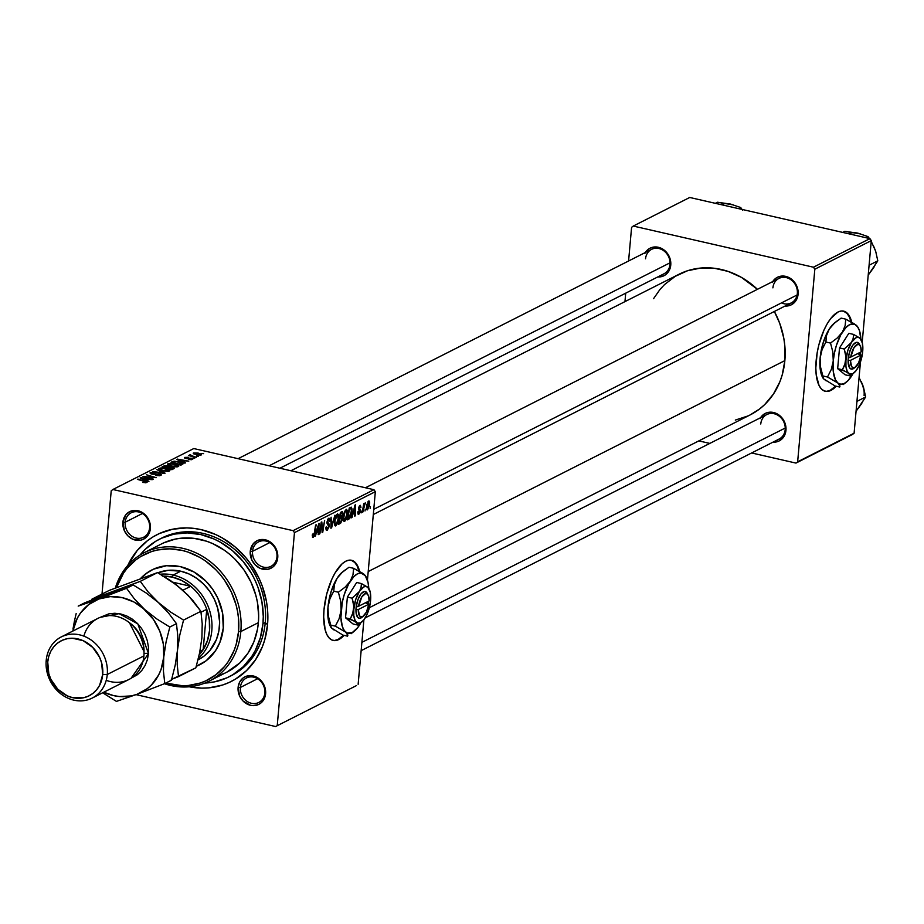 <?xml version="1.0" encoding="UTF-8"?>
<svg xmlns="http://www.w3.org/2000/svg" width="924" height="924" viewBox="0 0 924 924"><rect width="100%" height="100%" fill="white"/><g stroke="black" fill="none" stroke-linecap="round" stroke-linejoin="round"><path stroke-width="1.39" d="M851.108 321.91A41.118 16.655 102.9 0 0 843.312 311.053L846.938 313.34L849.271 316.805L851.108 321.91M816.158 360.476A41.118 16.655 -77.1 0 1 843.624 311.122A41.118 16.655 -77.1 0 1 851.778 322.28L849.884 316.944L847.551 313.479L844.698 311.457L841.464 310.972L837.964 312.023L830.688 318.561L827.199 323.781L823.989 330.053L818.883 344.779L817.186 352.656L815.823 367.937L816.204 374.763L819.045 385.458L821.378 388.923L824.231 390.944L827.465 391.429L830.965 390.378L836.232 386.22A41.118 16.655 -77.1 0 1 825.305 391.291A41.118 16.655 -77.1 0 1 816.158 360.476M358.962 571.055A41.118 16.655 102.9 0 0 351.166 560.198L354.793 562.485L357.138 565.962L358.962 571.055M324.012 609.621A41.118 16.655 -77.1 0 1 351.478 560.267A41.118 16.655 -77.1 0 1 359.632 571.436L357.75 566.1L355.405 562.624L352.564 560.614L349.33 560.117L345.819 561.18L342.18 563.732L335.066 572.926L331.855 579.209L326.749 593.924L324.012 609.621L323.689 617.082L325.156 629.822L326.911 634.603L329.244 638.08L332.086 640.089L335.331 640.586L338.831 639.524L344.086 635.377A41.118 16.655 -77.1 0 1 333.171 640.436A41.118 16.655 -77.1 0 1 324.012 609.621M149.619 527.812A13.71 11.873 -116.9 0 0 138.565 511.954A13.71 11.873 -116.9 0 0 125.19 522.222L122.892 522.268A15.419 13.363 63.1 0 1 137.953 510.718A15.419 13.363 63.1 0 1 150.381 528.54L149.619 527.812A13.71 11.873 63.1 0 1 143.59 537.248A13.71 11.873 63.1 0 1 130.792 535.366A13.71 11.873 63.1 0 1 125.19 522.222A13.71 11.873 63.1 0 1 131.208 512.785A13.71 11.873 63.1 0 1 144.017 514.668A13.71 11.873 63.1 0 1 149.619 527.812L150.381 528.54L150.381 525.617L148.799 519.854L143.116 513.028L135.25 510.383L130.099 511.446L125.941 514.633L122.892 522.268L124.486 530.953L127.916 535.874L132.675 539.2L140.691 540.182L143.185 539.362L147.343 536.174L150.381 528.54A15.419 13.363 63.1 0 1 135.331 540.09A15.419 13.363 63.1 0 1 122.892 522.268L125.19 522.222L142.388 513.525L125.19 522.222A13.71 11.873 -116.9 0 0 136.244 538.08A13.71 11.873 -116.9 0 0 149.619 527.812M276.969 556.895A13.71 11.873 -116.9 0 0 265.927 541.048A13.71 11.873 -116.9 0 0 252.541 551.316L250.254 551.351A15.419 13.363 63.1 0 1 265.303 539.801A15.419 13.363 63.1 0 1 277.743 557.622L276.969 556.895A13.71 11.873 63.1 0 1 270.951 566.331A13.71 11.873 63.1 0 1 258.154 564.448A13.71 11.873 63.1 0 1 252.541 551.316A13.71 11.873 63.1 0 1 258.57 541.868A13.71 11.873 63.1 0 1 271.367 543.751A13.71 11.873 63.1 0 1 276.969 556.895L277.743 557.622L277.731 554.7L276.149 548.937L270.466 542.111L262.601 539.466L257.45 540.528L253.292 543.716L250.254 551.351L251.836 560.036L255.267 564.957L260.025 568.283L268.041 569.265L272.788 567.093L274.694 565.257L277.743 557.622A15.419 13.363 63.1 0 1 262.682 569.172A15.419 13.363 63.1 0 1 250.254 551.351L252.541 551.316L269.739 542.607L252.541 551.316A13.71 11.873 -116.9 0 0 263.594 567.163A13.71 11.873 -116.9 0 0 276.969 556.895M264.83 693.023A13.71 11.873 -116.9 0 0 253.777 677.176A13.71 11.873 -116.9 0 0 240.39 687.444L238.103 687.479A15.419 13.363 63.1 0 1 253.153 675.929A15.419 13.363 63.1 0 1 265.592 693.762L264.83 693.023A13.71 11.873 63.1 0 1 258.801 702.459A13.71 11.873 63.1 0 1 246.003 700.588A13.71 11.873 63.1 0 1 240.39 687.444A13.71 11.873 63.1 0 1 246.419 678.008A13.71 11.873 63.1 0 1 259.217 679.879A13.71 11.873 63.1 0 1 264.83 693.023L265.592 693.762L265.581 690.829L263.998 685.065L258.316 678.251L253.153 675.929L245.299 676.657L243.058 678.008L239.651 682.097L238.103 687.479L239.686 696.176L243.116 701.097L250.531 705.312L253.245 705.647L258.385 704.585L260.637 703.233L264.045 699.145L265.592 693.762A15.419 13.363 63.1 0 1 250.531 705.312A15.419 13.363 63.1 0 1 238.103 687.479L240.39 687.444L257.588 678.736L240.39 687.444A13.71 11.873 -116.9 0 0 251.444 703.291A13.71 11.873 -116.9 0 0 264.83 693.023M760.567 417.717A15.419 13.363 63.1 0 1 776.691 413.629A15.419 13.363 63.1 0 1 785.954 430.318L785.192 429.579A13.71 11.873 -116.9 0 0 774.139 413.733A13.71 11.873 -116.9 0 0 760.764 424.001A13.71 11.873 63.1 0 1 766.781 414.564A13.71 11.873 63.1 0 1 779.579 416.447A13.71 11.873 63.1 0 1 785.192 429.579A13.71 11.873 63.1 0 1 779.163 439.027L361.157 650.646M772.707 281.589A15.419 13.363 63.1 0 1 788.842 277.5A15.419 13.363 63.1 0 1 798.105 294.19L797.343 293.451A13.71 11.873 -116.9 0 0 786.289 277.604A13.71 11.873 -116.9 0 0 772.914 287.872A13.71 11.873 63.1 0 1 778.932 278.436A13.71 11.873 63.1 0 1 791.729 280.307A13.71 11.873 63.1 0 1 797.343 293.451A13.71 11.873 63.1 0 1 791.314 302.887L373.296 514.518M645.356 252.495A15.419 13.363 63.1 0 1 661.492 248.406A15.419 13.363 63.1 0 1 670.755 265.107L669.992 264.368A13.71 11.873 -116.9 0 0 658.939 248.521A13.71 11.873 -116.9 0 0 645.553 258.789A13.71 11.873 63.1 0 1 651.582 249.353A13.71 11.873 63.1 0 1 664.379 251.224A13.71 11.873 63.1 0 1 669.992 264.368A13.71 11.873 63.1 0 1 663.963 273.804L279.926 468.225M127.766 565.453A82.236 71.252 63.1 0 1 213.871 533.76A82.236 71.252 63.1 0 1 267.544 624.751L265.246 622.545A77.096 66.805 -116.9 0 0 233.137 548.186A77.096 66.805 -116.9 0 0 160.568 538.657M750.138 414.922L759.54 409.009L764.656 404.608L773.4 394.109L779.891 381.716L782.201 374.959L784.857 360.614L368.214 571.54L784.857 360.614L784.811 345.657L783.771 338.126L779.717 323.319L774.358 311.48A78.806 68.284 -116.9 0 1 784.857 360.614A78.806 68.284 -116.9 0 1 750.207 414.888L369.357 607.692M159.482 539.2L161.712 538.068A77.096 66.805 63.1 0 1 233.703 548.637A77.096 66.805 63.1 0 1 265.246 622.545A77.096 66.805 63.1 0 1 231.358 675.64L229.071 676.795A77.096 66.805 63.1 0 1 204.828 683.067L214.483 681.877L226.969 677.8L232.767 674.751L243.208 666.747L251.755 656.479L255.22 650.623L260.36 637.733L262.959 623.7A77.096 66.805 63.1 0 1 229.071 676.795M373.954 489.708L293.081 530.653L112.89 489.501L193.763 448.556L373.954 489.708L375.34 491.683L367.44 580.133L375.34 491.683L294.456 532.628L375.34 491.683L373.954 489.708L193.763 448.556L112.89 489.501L293.081 530.653L294.456 532.628L277.269 725.236L294.456 532.628L293.081 530.653L373.954 489.708M194.745 458.154L192.781 458.027L194.745 458.154M198.498 456.26L196.523 456.133L198.498 456.26M178.344 466.562L174.463 463.964L167.856 463.813L167.879 464.98L171.887 466.435L178.344 466.562L178.251 465.361L174.463 463.964L169.912 463.444L167.51 464.067L168.607 465.396L172.73 466.608L176.761 466.909L178.771 466.089M185.493 462.843L183.241 461.838L185.135 460.88L188.785 461.168L176.692 459.447L184.892 463.143L185.493 462.843L183.241 461.838L185.135 460.88L188.785 461.168L177.362 459.101L176.692 459.447L185.493 462.843M174.07 468.63L172.28 467.082L169.415 467.417L167.579 465.962L164.426 465.788L163.409 467.186L163.502 466.112L162.139 466.805L171.922 469.704L174.417 468.26L172.88 467.244L165.95 465.719L162.139 466.805L171.922 469.704L174.417 468.249M165.084 473.169L156.722 469.554L163.294 472.961L152.864 471.506L164.38 473.527L165.084 473.169L156.722 469.554L163.294 472.961L152.864 471.506L165.084 473.169M146.8 482.524L145.114 481.185L137.376 479.348L144.306 481.392L145.53 482.802L145.588 482.224L142.804 482.409L146.015 482.755L146.8 481.843L137.942 479.059L145.565 481.843L142.874 482.432L147.101 482.224M153.349 479.117L145.033 476.668L156.214 477.662L146.431 474.763L154.192 477.5L143.001 476.495L153.349 479.117L145.033 476.668L156.214 477.662L146.431 474.763L154.192 477.5L143.001 476.495L153.349 479.117M148.937 481.346L146.685 480.341L148.579 479.383L152.229 479.683L140.136 477.951L148.337 481.647L148.937 481.346L146.685 480.341L148.579 479.383L152.229 479.683L140.806 477.604L140.136 477.951L148.937 481.346M160.892 475.398L159.425 473.827L152.113 474.185L151.548 472.984L155.209 472.661L150.312 472.695L150.231 473.608L150.312 472.695L151.663 474.093L158.974 474.139L159.609 475.768L159.679 475.098L155.613 475.41L160.892 475.398L161.226 474.601L160.037 473.989L152.148 473.804L151.259 473.388L151.767 472.892L155.209 472.661L153.65 472.395L150.069 472.845L152.01 474.174L159.644 474.358L159.517 475.167L156.341 475.56L159.702 475.756L161.365 474.924M169.462 471.055L165.581 468.456L158.974 468.306L159.009 469.484L163.005 470.928L169.462 471.055L169.369 469.854L165.581 468.456L161.03 467.937L158.628 468.56L159.725 469.9L163.848 471.101L168.284 471.367L169.889 470.582M192.469 459.413L191.522 458.235L186.14 458.57L185.689 457.646L188.357 457.311L184.742 457.403L184.673 458.108L184.742 457.403L185.782 458.5L191.06 458.535L191.476 459.702L188.369 459.447L191.788 459.644L192.873 458.985L191.765 458.292L185.793 458.061L188.115 457.253L184.546 457.53L186.198 458.581L191.511 458.685L188.508 459.482L192.873 459.02M182.987 463.917L178.586 461.7L173.169 461.33L172.257 462.681L172.349 461.642L171.021 462.312L180.804 465.211L183.021 463.767L180.307 462.162L174.37 461.192L171.021 462.312L180.804 465.211L183.021 463.802M201.132 455.024L198.059 453.049L193.52 452.968L193.439 453.788L193.52 452.968L196.72 454.989L201.132 455.024L201.028 454.111L198.059 453.049L193.208 453.199L197.297 455.105L201.444 454.677M189.859 454.816L190.667 456.109L188.669 455.52L196.35 457.345L191.707 455.867L190.517 454.689L189.755 455.024L190.702 455.671L188.669 455.52L196.35 457.345L189.743 454.954M203.627 453.661L201.663 453.534L203.627 453.661M101.998 594.063L111.215 490.783L112.89 489.501L111.215 490.783L101.998 594.063M356.479 685.585L275.595 726.53L136.047 694.652L275.595 726.53L356.479 685.585M363.894 619.865L358.142 684.291L363.894 619.865M361.261 512.843L361.538 511.145L361.261 512.843M365.015 510.937L365.28 509.239L365.015 510.937M344.698 521.367L346.257 519.265L347.493 514.714L347.643 511.007L346.442 509.309L344.051 513.224L343.416 520.304L344.698 521.367L343.751 521.148L344.698 521.367L347.62 513.548L346.234 509.401L344.49 511.919L343.312 517.348L344.178 521.448M352.009 517.521L352.945 514.067L354.839 513.109L354.747 516.135L355.301 515.858L355.59 504.804L351.409 517.821L352.945 514.067L354.839 513.109L354.747 516.135L355.301 515.858L355.59 504.804L354.908 505.139L352.009 517.521M340.586 523.307L342.354 519.658L342.457 511.63L340.367 512.508L338.438 524.393L340.586 523.307L338.692 522.88L340.586 523.307L342.434 518.976L341.972 517.001L342.966 513.848L342.457 511.63L341.73 511.815L340.367 512.508L338.438 524.393L340.586 523.307M331.601 527.858L334.95 515.245L331.485 526.357L331.092 517.197L330.896 528.216L334.95 515.245L331.485 526.357L331.092 517.197L330.896 528.216L331.601 527.858M312.3 535.366L312.728 537.41L314.195 535.851L316.17 524.763L313.883 535.146L313.086 536.001L313.005 533.864L312.393 534.569L313.167 537.329L314.761 533.471L315.604 525.04L314.241 533.46L313.317 535.978L313.005 533.864L312.3 535.366M319.866 533.795L321.471 523.746L322.141 532.64L322.73 532.351L324.647 520.466L322.476 530.826L321.818 521.898L321.229 522.199L319.3 534.084L321.471 523.746L322.141 532.64L322.73 532.351L324.647 520.466L322.476 530.826L321.818 521.898L321.229 522.199L319.866 533.795M315.454 536.024L316.389 532.582L318.283 531.623L318.191 534.649L318.745 534.361L319.034 523.307L314.853 536.336L316.389 532.582L318.283 531.623L318.191 534.649L318.745 534.361L319.034 523.307L315.454 536.024M328.551 519.623L327.65 519.415L329.371 521.448L329.937 521.044L328.69 518.272L326.923 522.06L328.667 526.38L327.408 528.84L325.883 528.216L326.507 528.355L326.507 526.749L325.941 527.165L327.246 530.203L329.14 526.692L329.14 524.151L327.489 521.713L328.655 519.577L329.371 521.448L329.937 521.044L329.88 519.045L329.002 518.168L327.812 519.126L326.923 523.1L328.667 526.38L327.269 528.909L326.507 526.749L325.941 527.165L326.068 529.81L326.911 530.33L326.137 529.937L327.246 530.203L329.221 525.987L327.489 521.713L328.932 519.554M335.828 525.86L337.595 523.238L338.611 519.207L338.634 514.818L337.56 513.813L335.169 517.729L334.534 524.797L335.828 525.86L334.881 525.641L335.828 525.86L338.75 518.041L337.352 513.894L335.62 516.424L334.43 521.841L335.297 525.952M359.806 506.491L360.395 507.75L360.961 507.322L359.921 505.44L358.547 508.396L359.794 511.515L358.951 513.155L358.339 511.48L357.773 511.919L358.327 514.31L359.563 513.536L360.325 511.399L359.124 508.639L359.367 507.01L360.083 506.444L360.395 507.75L360.961 507.322L360.395 505.336L358.766 507.207L358.604 509.551L359.759 511.804L358.847 513.201L358.339 511.48L357.761 512.069L358.835 514.206L360.36 511.145L359.113 508.57L360.071 506.444L359.17 506.237M348.902 519.092L350.439 517.359L351.755 513.063L352.079 509.066L351.247 507.137L349.249 508.015L347.32 519.9L348.902 519.092L347.505 518.78L349.78 518.387L352.021 511.076L351.247 507.137L349.249 508.015L347.32 519.9L348.902 519.092M367.498 509.829L369.438 505.601L369.692 502.055L368.988 500.912L366.92 504.412L366.435 508.362L367.359 509.886L366.759 509.655L367.498 509.829L369.681 503.811L368.699 500.993L366.47 507.184L367.071 509.898M362.866 512.023L365.234 502.852L363.975 505.174L364.264 503.384L363.709 503.672L362.312 512.312L365.396 502.956L363.975 505.174L364.264 503.384L363.709 503.672L362.866 512.023M370.143 508.339L370.42 506.641L370.143 508.339M869.911 238.623L813.443 267.209L633.263 226.057L689.72 197.47L869.911 238.623L871.286 240.61L862.207 342.33L871.286 240.61L814.829 269.196L871.286 240.61L869.911 238.623L689.72 197.47L633.263 226.057L813.443 267.209L814.829 269.196L797.643 461.804L814.829 269.196L813.443 267.209L869.911 238.623M624.959 301.628L625.71 293.174L624.959 301.628M628.586 260.995L631.589 227.339L633.263 226.057L631.589 227.339L628.586 260.995M795.968 463.086L751.639 452.956L795.968 463.086L852.425 434.499L795.968 463.086M709.817 443.404L698.821 440.898L709.817 443.404M854.099 433.217L797.643 461.804L854.099 433.217L852.425 434.499L854.099 433.217L860.452 362.035L854.099 433.217M669.992 264.368L670.755 265.107A15.419 13.363 63.1 0 1 657.738 276.957L663.559 275.918L665.8 274.567L669.207 270.489L670.755 265.107L669.161 256.41L663.478 249.595L655.613 246.939L650.461 248.002L648.221 249.353L644.813 253.442M781.496 302.876A13.71 11.873 -116.9 0 0 797.343 293.451L798.105 294.19A15.419 13.363 63.1 0 1 785.088 306.04L790.909 305.001L795.067 301.813L796.557 299.572L798.105 294.19L796.523 285.493L790.829 278.678L782.963 276.022L777.823 277.084L775.571 278.436L772.164 282.525M785.192 429.579L785.954 430.318A15.419 13.363 63.1 0 1 772.949 442.169L778.759 441.141L782.917 437.953L784.407 435.701L785.954 427.396L784.372 421.633L778.689 414.807L773.527 412.485L768.167 412.404L765.673 413.224L763.42 414.576L760.013 418.664M735.296 420.085L748.07 415.916M290.91 470.743L679.013 274.255A78.806 68.284 -116.9 0 1 757.437 289.316L741.418 277.373L728.17 271.425L714.391 268.272L700.635 268.064L687.41 270.79L675.225 276.357L664.564 284.534L659.932 289.524L653.568 298.66M230.203 676.206A77.096 66.805 -116.9 0 0 265.246 622.545L267.544 624.751A82.236 71.252 63.1 0 1 189.189 686.775L201.686 688.126L208.824 687.849L222.626 685.007L229.152 682.455L235.343 679.198L246.465 670.662L255.59 659.713L262.358 646.777L264.772 639.72L267.544 624.751L267.498 609.147L266.412 601.281L262.185 585.839L259.078 578.401L251.016 564.448L246.142 558.061L234.962 546.8L222.21 537.895L215.396 534.43L201.236 529.66L194.017 528.401L186.798 527.904L172.649 529.221L159.332 533.564L153.153 536.832L147.355 540.771L137.179 550.565L127.766 565.465M332.871 640.355A41.118 16.655 102.9 0 0 343.474 635.238L338.219 639.385L334.719 640.447M825.005 391.21A41.118 16.655 102.9 0 0 835.619 386.082L830.353 390.24L826.853 391.291M321.552 525.698L322.164 525.837L321.552 525.698M321.795 528.586L322.395 528.724L321.795 528.586M322.106 532.201L322.73 532.351L322.106 532.201M316.285 531.161L318.283 531.623L316.285 531.161M316.817 531.092L318.503 524.763L318.33 530.318L316.331 530.977L318.503 524.763L318.33 530.318L316.817 531.092M313.317 535.978L312.866 534.892M312.266 535.735L312.982 535.897M312.451 537.167L313.167 537.329L312.451 537.167M326.576 530.33L327.246 530.203M327.408 528.84L326.507 528.355M326.9 522.464L327.604 522.626L326.9 522.464M326.911 522.972L328.459 523.331L326.911 522.972M330.977 523.331L331.566 523.458L330.977 523.331M335.989 524.497L334.938 522.834L335.424 516.955L337.214 515.234L336.278 515.026L337.214 515.234L338.196 518.202L337.179 522.741L335.989 524.497L334.465 521.506L337.503 515.165L338.75 518.041L335.989 524.497L334.442 524.289M337.214 515.234L336.359 514.899M341.649 513.132L342.411 513.525L341.949 515.927L339.605 517.197L340.702 513.617L341.649 513.132L342.4 514.171L341.129 516.793L341.972 517.001L340.101 517.313L340.205 513.501L341.649 513.132L340.309 512.82L342.146 512.982L340.355 512.577M341.903 518.849L340.829 521.852L339.235 522.718L339.385 518.595L341.06 518.11L339.512 517.752L341.649 517.994L341.903 518.849M341.06 518.11L341.603 520.582L339.235 522.718L339.882 518.699L341.568 517.971L339.558 517.509M358.951 513.155L357.727 512.993M357.727 512.878L358.466 513.051M358.524 508.858L359.505 509.078L358.524 508.858M358.57 509.401L360.21 509.771L358.57 509.401M359.783 511.007L360.36 511.145L359.783 511.007M357.946 514.01L358.835 514.206L357.946 514.01M352.841 512.658L354.839 513.109L352.841 512.658M353.372 512.577L355.059 506.26L354.885 511.815L352.887 512.473L355.059 506.26L354.885 511.815L353.372 512.577M348.406 518.075L349.78 518.387L348.406 518.075M348.105 518.225L349.087 509.009L350.392 508.708L349.18 508.431L351.074 508.547L351.466 511.284L348.822 517.856L347.609 518.11L349.584 509.112L351.074 508.547L351.455 509.205L350.808 514.853L349.861 517.013L348.105 518.225M350.392 508.708L349.226 508.119L351.074 508.547M346.096 510.741L347.089 511.908L346.823 515.546L345.703 519.022L344.433 520.039L343.832 517.44L344.848 512.577L346.096 510.741L347.077 513.709L344.86 520.004L343.347 517.013L344.294 512.45L346.096 510.741L345.16 510.522L346.454 510.683L345.241 510.406M344.86 520.004L343.324 519.796M369.161 503.696L367.59 508.778L367.001 507.888L368.584 502.044L367.856 501.882L368.988 502.194L369.161 503.684M368.584 502.044L369.057 504.747L367.59 508.778L367.221 505.428L368.768 502.009L367.902 501.813M366.447 508.523L367.221 508.697M367.59 508.778L366.447 508.604M140.76 478.228L140.806 477.604L140.76 478.228M145.738 479.903L141.568 478.089L147.251 479.14L147.17 480.099L147.251 479.14L145.692 480.457L141.568 478.089L147.251 479.14L145.738 479.903M152.148 473.804L151.548 472.984M158.974 468.306L159.009 469.484M163.606 470.663L160.268 469.45L160.21 470.108L160.21 468.607L164.911 468.711L168.249 470.755L168.191 471.379L168.249 470.755L163.571 471.055L160.268 469.45L160.21 468.607L161.677 468.341L166.482 469.149L168.514 470.512L163.606 470.663M160.268 469.45L160.21 468.607M168.445 471.344L168.249 470.755M166.898 467.763L163.848 466.863L167.071 466.25L168.26 466.747L167.694 468.456L167.798 467.313L166.863 468.202L163.848 466.863L167.475 466.354L168.26 466.747L166.898 467.763M168.237 467.013L168.145 468.052M171.344 469.08L168.041 468.11L171.691 467.359L172.88 468.272L172.303 469.519L172.384 468.56L171.31 469.519L168.041 468.11L171.899 467.405L172.984 468.075L171.344 469.08M191.06 458.535L191.522 459.17M177.304 459.725L177.362 459.101L177.304 459.725M182.294 461.399L178.113 459.575L183.807 460.637L183.726 461.596L183.807 460.637L182.247 461.942L178.113 459.575L183.807 460.637L182.294 461.399M180.226 464.587L172.73 462.37L174.417 461.642L177.962 461.965L180.942 464.229L180.85 465.188L180.942 464.229L180.18 465.026L172.73 462.37L175.237 461.584L179.013 462.231L181.601 463.513L180.226 464.587M167.856 463.813L167.879 464.98M172.488 466.17L169.138 464.957L169.08 465.615L169.092 464.114L173.793 464.218L177.131 466.262L177.073 466.886L177.131 466.262L172.453 466.562L169.138 464.957L169.092 464.114L170.559 463.848L175.364 464.657L177.396 466.019L172.488 466.17M169.138 464.957L169.092 464.114M177.327 466.851L177.131 466.262M197.147 454.677L194.467 453.199L197.505 453.326L200.162 454.804L197.112 455.07L194.34 453.592L195.438 453.049L200.323 454.62L197.147 454.677M190.436 455.544L190.517 454.689L190.436 455.544M190.806 456.156L190.979 455.162M190.956 455.428L190.887 456.179M172.88 469.219L172.88 468.272M181.508 464.853L181.624 463.629L180.942 464.229M194.213 454.215L194.467 453.199M152.321 569.704A53.107 46.015 -116.9 0 0 141.337 578.101L146.419 573.469L152.321 569.704M140.737 578.32A53.107 46.015 63.1 0 1 151.94 569.9A53.107 46.015 63.1 0 1 201.536 577.177A53.107 46.015 63.1 0 1 223.273 628.089L219.924 642.319L215.546 650.669L206.214 660.706L196.292 666.285A53.107 46.015 63.1 0 0 199.919 664.668A53.107 46.015 63.1 0 0 223.273 628.089L222.545 612.935L217.798 598.163L212.601 589.142L205.983 581.219L193.994 572.002L180.446 566.678L166.516 565.719L153.384 569.207L145.657 573.862L140.737 578.32M240.829 631.542L238.542 631.577A70.247 60.869 63.1 0 1 165.743 683.09L182.282 685.712L188.392 685.481L200.173 683.044L205.752 680.873L215.973 674.716L224.671 666.354L228.332 661.445L234.107 650.392L236.174 644.363L238.542 631.577L238.496 618.248L237.572 611.538L236.059 604.885L231.312 591.995L224.428 580.076L220.27 574.624L215.685 569.577L205.405 560.926L199.827 557.391L188.011 552.078L181.901 550.357L169.577 548.856L157.496 549.976L151.686 551.524L140.829 556.479L135.886 559.852L127.189 568.214L123.527 573.123L116.528 587.514A70.247 60.869 63.1 0 1 189.339 552.552A70.247 60.869 63.1 0 1 238.542 631.577L240.829 631.542A71.957 62.347 63.1 0 1 209.194 681.092A71.957 62.347 63.1 0 1 164.414 683.725A71.957 62.347 -116.9 0 0 240.829 631.542L258.373 622.661L240.829 631.542A71.957 62.347 -116.9 0 0 189.651 550.3A71.957 62.347 -116.9 0 0 115.338 587.976A71.957 62.347 63.1 0 1 144.19 552.702A71.957 62.347 63.1 0 1 211.388 562.566A71.957 62.347 63.1 0 1 240.829 631.542M209.194 681.092L226.75 672.21A71.957 62.347 -116.9 0 0 258.373 622.661L257.473 629.313L253.846 641.926L247.921 653.245L239.94 662.831L226.68 672.245M265.246 622.545L262.959 623.7L265.246 622.545M163.548 576.079A46.258 40.079 63.1 0 1 172.234 577.073L173.146 575.051L180.769 571.194L168.191 570.327L157.958 572.776A47.967 41.568 63.1 0 1 201.201 581.843A47.967 41.568 63.1 0 1 219.45 626.657A47.967 41.568 63.1 0 1 198.36 659.69M140.021 555.047A77.096 66.805 63.1 0 1 159.425 539.223A77.096 66.805 63.1 0 1 231.416 549.792A77.096 66.805 63.1 0 1 262.959 623.7L263.271 616.435L261.908 601.709L257.935 587.225L255.024 580.249L251.524 573.55L242.908 561.191L232.421 550.635L220.466 542.273L214.079 539.027L200.797 534.557L187.272 532.905L174.001 534.141L161.515 538.218L155.717 541.279L145.287 549.283L140.021 555.047M163.698 542.873L175.352 539.073L181.485 538.161L194.052 538.346L206.618 541.221L212.751 543.635L224.44 550.277L229.868 554.458L234.962 559.147L243.924 569.889L250.97 582.097L255.833 595.31L257.392 602.125L258.674 615.869L258.373 622.661A71.957 62.347 -116.9 0 0 228.933 553.672A71.957 62.347 -116.9 0 0 161.746 543.809L144.19 552.702M224.786 673.157L219.08 675.375M196.315 666.169L200.3 664.471A53.107 46.015 -116.9 0 1 196.315 666.169M162.405 576.091L172.234 577.073A46.258 40.079 63.1 0 1 190.69 586.29L172.823 582.201L190.69 586.29L181.843 580.538L172.234 577.073L173.146 575.051A47.967 41.568 63.1 0 1 209.725 610.903A47.967 41.568 63.1 0 1 198.371 658.373A47.967 41.568 -116.9 0 0 209.725 610.903A47.967 41.568 -116.9 0 0 173.146 575.051A47.967 41.568 -116.9 0 0 160.418 574.197A47.967 41.568 63.1 0 1 173.146 575.051L180.769 571.194L189.039 573.977L196.824 578.412L203.834 584.314L209.817 591.487L214.507 599.618L217.752 608.431L219.646 622.129L218.849 631.092L216.424 639.512L209.979 650.404L204.042 656.121L198.325 659.713M863.293 386.879L859.077 377.489L863.501 387.272L865.649 396.974L856.941 401.386L865.649 396.974L856.063 411.249L861.815 403.372M864.09 395.472A22.615 19.589 -116.9 0 0 862.346 384.084L865.649 396.974L858.754 407.634M862.346 384.084L861.099 381.404M785.25 428.02L361.896 642.353L785.25 428.02M373.77 509.297L797.123 294.975L373.77 509.297M860.625 233.98L844.813 231.323L842.676 232.409L844.813 231.323L858.003 233.195L868.086 236.636L869.865 239.201L868.086 236.636L865.95 237.722L868.086 236.636L858.003 233.195A22.615 19.589 -116.9 0 0 848.07 233.633M875.444 250.75L871.228 241.36L875.652 251.143L877.8 260.845L869.091 265.246L877.8 260.845L868.214 275.109L873.965 267.232M870.905 271.506L877.8 260.845L875.652 251.143L873.249 245.276M269.138 465.765L670.039 262.809L269.138 465.765M733.263 204.897L717.463 202.24L715.326 203.326L717.463 202.24L730.653 204.112L740.736 207.553L742.515 210.118L740.736 207.553L738.599 208.639L740.736 207.553L730.653 204.112A22.615 19.589 -116.9 0 0 720.72 204.55M206.757 609.32L203.153 649.711L207.438 640.679L209.529 630.561L209.298 619.912L206.757 609.32A46.258 40.079 63.1 0 1 203.153 649.711A46.258 40.079 63.1 0 1 199.191 654.839A46.258 40.079 -116.9 0 0 203.153 649.711L199.919 651.339L203.153 649.711L206.757 609.32A46.258 40.079 -116.9 0 0 190.69 586.29A46.258 40.079 63.1 0 1 206.757 609.32L201.028 612.219L206.757 609.32M190.69 586.29L182.883 590.24L190.69 586.29M92.215 698.07A34.269 29.695 63.1 0 1 60.222 693.37A34.269 29.695 63.1 0 1 46.2 660.521A34.269 29.695 63.1 0 1 61.261 636.925A34.269 29.695 63.1 0 1 93.255 641.626A34.269 29.695 63.1 0 1 107.276 674.474L143.901 655.936L107.276 674.474L102.703 674.543A30.838 26.727 63.1 0 1 72.592 697.655A30.838 26.727 63.1 0 1 47.725 662L46.2 660.521A34.269 29.695 -116.9 0 0 73.828 700.149A34.269 29.695 -116.9 0 0 107.276 674.474A34.269 29.695 63.1 0 1 92.215 698.07L128.84 679.533A34.269 29.695 -116.9 0 0 143.901 655.936A34.269 29.695 63.1 0 1 106.237 680.318M100.231 617.347L119.127 613.651L137.815 623.862L148.487 653.615A3.43 1.005 5.1 0 0 144.04 653.626A3.43 1.005 -174.9 0 1 148.487 653.615L147.332 659.851L145.045 665.58L141.719 670.581L137.48 674.659L131.069 678.251L148.487 653.615L148.464 647.112L147.274 640.586L144.953 634.303L141.603 628.482L137.329 623.365L132.317 619.149L126.761 615.985L120.859 613.998L114.842 613.259L108.951 613.813L100.231 617.347M144.017 651.524L129.441 622.73A30.838 26.727 -116.9 0 1 144.017 651.524M142.596 578.077L109.263 590.39L91.926 599.156L112.555 592.053L84.846 602.748L78.194 606.109L126.53 588.299L98.822 599.006L88.635 604.619L80.457 613.097L77.293 618.237L72.846 631.057A51.398 44.537 63.1 0 1 98.822 599.006L78.194 606.109L84.846 602.748L133.183 584.938L126.53 588.299L134.5 599.018L144.629 609.459L134.026 602.044L122.315 597.666L110.303 596.627L98.822 599.006A51.398 44.537 63.1 0 1 144.629 609.459L156.814 618.965L169.82 627.038L176.472 623.665L169.82 627.038L166.043 642.041L163.756 657.103L166.043 642.041L169.82 627.038L156.814 618.965L144.629 609.459A51.398 44.537 63.1 0 1 163.756 657.103L163.444 671.136L164.772 683.587L171.425 680.214L175.202 665.211L177.489 650.149L175.202 665.211L171.425 680.214L164.772 683.587L137.064 694.282L164.772 683.587L163.444 671.136L163.756 657.103A51.398 44.537 63.1 0 1 137.064 694.282L116.436 701.397L102.656 692.781L116.436 701.397L137.064 694.282A51.398 44.537 63.1 0 1 103.8 692.203L113.571 695.61L119.589 696.557L131.439 695.888L137.064 694.282L147.251 688.669L151.628 684.753L158.593 675.04L161.065 669.415L163.756 657.103L163.329 644.074L159.806 631.219L153.43 619.415L134.5 599.018L126.53 588.299L133.183 584.938L146.188 593.012L158.362 602.506L148.233 592.065L140.263 581.346L91.926 599.156L109.263 590.39L157.6 572.58L140.263 581.346L112.555 592.053L133.183 584.938L146.188 593.012L158.362 602.506L168.491 612.959L176.472 623.665L177.801 636.116L177.489 650.149L179.776 635.1L183.553 620.085L170.547 612.011L158.362 602.506L168.491 612.959L176.472 623.665L177.801 636.116L177.177 664.183L178.505 676.634L171.31 679.475L195.842 667.856L178.505 676.634L177.177 664.183L177.489 650.149L179.776 635.1L183.553 620.085L200.889 611.307L202.217 623.746L201.906 637.791L199.619 652.841L195.842 667.856L199.619 652.841L201.906 637.791L202.217 623.746L200.889 611.307L183.553 620.085L170.547 612.011L158.362 602.506L148.233 592.065L140.263 581.346L157.6 572.58L170.605 580.642L182.779 590.147L192.908 600.588L200.889 611.307L188.126 595.287L177.662 586.093M91.926 599.156L91.672 600.046L91.926 599.156M131.67 582.108L157.6 572.58L176.831 585.192L187.445 594.848M200.947 644.086L201.906 637.791M73.042 628.69L74.417 621.136L73.042 628.69M76.172 613.559L74.417 621.136L76.172 613.559M83.865 636.139A34.269 29.695 63.1 0 1 119.069 617.093A34.269 29.695 63.1 0 1 143.901 655.936A34.269 29.695 -116.9 0 0 129.88 623.088A34.269 29.695 -116.9 0 0 97.886 618.387L61.261 636.925M102.703 674.543L101.617 662.831L99.526 657.172L92.666 647.331L83.148 640.679L72.419 638.23L67.117 638.727L62.127 640.355L57.635 643.058L53.811 646.731L50.82 651.224L48.764 656.386L47.725 662L48.822 673.712L50.901 679.371L57.762 689.212L67.279 695.864L72.592 697.655L83.31 697.816L88.3 696.188L92.793 693.485L96.616 689.812L99.607 685.319L102.703 674.543L107.276 674.474A34.269 29.695 -116.9 0 0 79.649 634.857A34.269 29.695 -116.9 0 0 46.2 660.521L47.725 662A30.838 26.727 63.1 0 1 77.835 638.888A30.838 26.727 63.1 0 1 102.703 674.543M368.202 595.229L367.313 593.451A13.71 5.556 102.9 0 0 361.296 593.543A13.71 5.556 102.9 0 0 356.271 606.317L358.57 606.283L369.138 600.923L368.503 595.957L367.302 594.028L365.661 593.508L361.862 596.789L358.57 606.283A11.989 4.863 -77.1 0 1 362.982 595.252A11.989 4.863 -77.1 0 1 368.202 595.229A11.989 4.863 -77.1 0 1 369.138 600.923L358.57 606.283L356.271 606.317L358.108 599.226L361.111 593.762L364.426 591.487L367.094 593.046M368.965 588.623L367.764 587.214A18.85 7.635 -77.1 0 1 369.242 589.166A18.85 7.635 -77.1 0 1 370.57 600.635L370.143 603.291L370.57 600.635A18.85 7.635 -77.1 0 1 364.992 618.306L364.992 618.306A18.85 7.635 -77.1 0 1 361.711 622.106A18.85 7.635 -77.1 0 1 356.595 622.557L357.727 625.028L353.003 623.943L345.53 617.821L353.938 620.812L357.369 623.307L357.727 625.028L361.226 622.464M368.549 587.976L361.434 583.564L356.699 582.478L361.434 583.564L361.041 587.514L359.367 591.464L352.113 598.174L347.378 597.089L352.113 598.174L353.534 603.638L353.788 609.135A18.85 7.635 -77.1 0 1 359.367 591.464A18.85 7.635 -77.1 0 1 367.764 587.214L361.434 583.564L361.041 587.514L359.367 591.464L352.113 598.174L353.834 606.387L352.587 614.31L350.265 618.907L345.53 617.821L353.003 623.943L357.727 625.028M370.57 600.635L370.247 592.226L367.764 587.214L365.904 586.44L363.779 586.925L359.367 591.464L355.705 599.584L353.349 611.804L350.265 618.907L356.595 622.557A18.85 7.635 -77.1 0 1 353.788 609.135L353.811 615.684L355.116 620.582L357.484 623.099L360.579 622.845L363.906 619.842L366.978 614.576L369.323 607.83L370.57 600.635M347.378 597.089L356.699 582.478L347.378 597.089L345.53 617.821L347.378 597.089M368.792 588.888L368.052 582.501L365.292 575.664L360.938 573.03L357.473 573.827L353.823 576.634L348.567 584.13L344.271 594.536L342.261 602.321L340.898 617.532L342.354 626.611L344.409 630.757L347.17 633.021L352.229 632.594L357.68 627.696L361.134 622.291M357.126 628.251L359.448 625.178A30.838 12.497 -77.1 0 1 354.088 631.392A30.838 12.497 -77.1 0 1 345.715 632.131L347.667 634.43L347.574 636.162L342.943 635.111L331.3 627.904L330.723 625.098L335.354 626.16L345.715 632.131L347.828 635.365L347.574 636.162L342.943 635.111L331.3 627.904L328.39 616.158L327.985 607.16L329.949 598.706L333.749 591.175L334.373 584.696L337.121 578.239L342.215 572.372L348.995 567.255L353.626 568.318L348.995 567.255L342.215 572.372L337.121 578.239A30.838 12.497 102.9 0 0 327.985 607.16L329.949 598.706L333.749 591.175L338.38 592.226L333.749 591.175L334.373 584.696L337.121 578.239L331.139 591.545L327.985 607.16A30.838 12.497 102.9 0 0 330.168 625.929L330.723 627.049M351.097 633.714L354.088 631.392M359.448 625.178L359.448 625.178A30.838 12.497 -77.1 0 0 360.868 622.764M365.95 576.599L362.104 572.926L353.626 568.318L352.991 574.786L350.254 581.242L345.16 587.11L338.38 592.226L340.702 601.166L341.118 610.163L339.143 618.63L335.354 626.16L330.723 625.098L328.39 616.158L327.985 607.16L328.02 617.879L330.145 625.906M341.118 610.163A30.838 12.497 -77.1 0 1 350.254 581.242L345.16 587.11L338.38 592.226L340.702 601.166L341.118 610.163L339.143 618.63L335.354 626.16L345.715 632.131A30.838 12.497 -77.1 0 1 341.118 610.163M350.254 581.242A30.838 12.497 -77.1 0 1 363.987 574.289L353.626 568.318L352.991 574.786L350.254 581.242M365.28 575.537L363.987 574.289A30.838 12.497 -77.1 0 1 366.401 577.488A30.838 12.497 -77.1 0 1 368.768 588.253M342.527 571.991L337.121 578.239A30.838 12.497 102.9 0 1 342.469 572.025L345.461 569.715M331.3 627.904L330.619 626.83M331.277 627.754L334.038 630.018M356.225 606.34L355.925 609.609L356.225 606.34M362.127 617.174L359.933 618.283L358.027 617.671L356.237 613.721L355.971 609.586L358.269 609.54L368.849 604.192L365.419 602.806L368.133 603.43L368.318 601.339L368.087 603.453L368.849 604.192L358.269 609.54L359.436 615.638L360.88 616.886L362.682 616.654L366.435 612.104L368.849 604.192A11.989 4.863 -77.1 0 1 363.409 616.192A11.989 4.863 -77.1 0 1 358.269 609.54L355.971 609.586A13.71 5.556 102.9 0 0 361.838 617.417L363.409 616.192M356.133 607.253L358.062 606.283L356.133 607.253M860.336 346.084L859.447 344.306A13.71 5.556 102.9 0 0 853.429 344.386A13.71 5.556 102.9 0 0 848.405 357.172L850.704 357.126L861.272 351.778L860.637 346.812L859.447 344.883L857.795 344.363L853.995 347.632L850.704 357.126A11.989 4.863 -77.1 0 1 855.116 346.107A11.989 4.863 -77.1 0 1 860.336 346.084A11.989 4.863 -77.1 0 1 861.272 351.778L850.704 357.126L848.405 357.172L850.242 350.081L853.245 344.617L856.56 342.33L859.228 343.901M861.099 339.478L859.898 338.068A18.85 7.635 -77.1 0 1 861.376 340.02A18.85 7.635 -77.1 0 1 862.704 351.49L862.277 354.146L862.704 351.49A18.85 7.635 -77.1 0 1 857.126 369.161L857.126 369.161A18.85 7.635 -77.1 0 1 853.857 372.961A18.85 7.635 -77.1 0 1 848.729 373.412L849.872 375.872L845.137 374.798L837.664 368.676L846.072 371.667L849.514 374.162L849.872 375.872L853.36 373.319M860.694 338.819L853.568 334.407L848.833 333.333L853.568 334.407L853.187 338.369L851.512 342.307L844.247 349.029L839.523 347.944L844.247 349.029L845.679 354.493L845.922 359.99A18.85 7.635 -77.1 0 1 851.512 342.307A18.85 7.635 -77.1 0 1 859.898 338.068L853.568 334.407L853.187 338.369L851.512 342.307L844.247 349.029L845.98 357.242L844.721 365.153L842.399 369.762L837.664 368.676L845.137 374.798L849.872 375.872M862.704 351.49L862.381 343.081L859.898 338.068L858.038 337.295L855.913 337.78L851.512 342.307L847.851 350.439L845.495 362.647L842.399 369.762L848.729 373.412A18.85 7.635 -77.1 0 1 845.922 359.99L845.945 366.539L847.25 371.436L849.618 373.954L852.713 373.689L856.051 370.697L859.112 365.43L861.457 358.685L862.704 351.49M839.523 347.944L848.833 333.333L839.523 347.944L837.664 368.676L839.523 347.944M860.925 339.743L859.482 330.665L857.426 326.519L854.665 324.255L849.606 324.682L845.968 327.477L840.701 334.985L836.405 345.391L834.395 353.176L833.252 361.018L833.298 371.725L835.423 379.752L837.849 382.986L840.898 384.245L844.363 383.448L848.013 380.642L853.268 373.146M849.26 379.106L851.582 376.033A30.838 12.497 -77.1 0 1 846.234 382.247A30.838 12.497 -77.1 0 1 837.849 382.986L839.801 385.285L839.708 387.017L835.077 385.966L823.434 378.759L822.857 375.952L827.488 377.004L837.849 382.986L839.962 386.22L839.708 387.017L835.077 385.966L823.434 378.759L820.524 367.013L820.119 358.015L822.083 349.561L825.883 342.03L826.518 335.551L829.255 329.094L834.36 323.227L841.129 318.11L845.76 319.161L841.129 318.11L834.36 323.227L829.255 329.094A30.838 12.497 102.9 0 0 820.119 358.015L822.083 349.561L825.883 342.03L830.514 343.081L825.883 342.03L826.518 335.551L829.255 329.094L823.272 342.4L820.119 358.015A30.838 12.497 102.9 0 0 822.302 376.784L822.857 377.893M843.231 384.557L846.234 382.247M851.582 376.045L851.582 376.022A30.838 12.497 -77.1 0 0 853.014 373.619M858.084 327.454L854.238 323.781L845.76 319.161L845.137 325.641L842.388 332.097L837.294 337.965L830.514 343.081L832.847 352.021L833.252 361.018L831.288 369.473L827.488 377.004L822.857 375.952L820.524 367.013L820.119 358.015L820.166 368.734L822.291 376.761M833.252 361.018A30.838 12.497 -77.1 0 1 842.388 332.097L837.294 337.965L830.514 343.081L832.847 352.021L833.252 361.018L831.288 369.473L827.488 377.004L837.849 382.986A30.838 12.497 -77.1 0 1 833.252 361.018M842.388 332.097A30.838 12.497 -77.1 0 1 856.121 325.144L845.76 319.161L845.137 325.641L842.388 332.097M857.414 326.38L856.121 325.144A30.838 12.497 -77.1 0 1 858.535 328.343A30.838 12.497 -77.1 0 1 860.902 339.108M834.661 322.846L829.255 329.094A30.838 12.497 102.9 0 1 834.615 322.88L837.594 320.57M823.434 378.759L822.764 377.685M823.411 378.609L826.171 380.873M848.359 357.195L848.07 360.464L848.359 357.195M854.261 368.029L851.073 369.046L849.41 367.579L848.116 360.441L850.415 360.395L860.983 355.047L857.553 353.661L860.279 354.285L860.463 352.194L860.221 354.308L860.983 355.047L850.415 360.395L851.57 366.493L853.025 367.74L854.827 367.509L858.569 362.959L860.983 355.047A11.989 4.863 -77.1 0 1 855.543 367.047A11.989 4.863 -77.1 0 1 850.415 360.395L848.116 360.441A13.71 5.556 102.9 0 0 853.984 368.26L855.543 367.047M848.278 358.108L850.196 357.138L848.278 358.108M843.011 310.984L843.624 311.122M350.866 560.129L351.478 560.267M332.559 640.297L333.171 640.436M824.705 391.152L825.305 391.291M313.121 536.012L312.266 535.816M326.934 528.932L325.883 528.701M364.899 504.227L364.322 504.1M151.236 473.284L151.178 473.977M159.91 468.93L159.817 469.935M168.307 466.874L168.203 468.029M191.753 458.939L191.695 459.667M185.528 457.807L185.47 458.419M168.792 464.437L168.699 465.442M152.703 569.507L151.94 569.9M200.681 664.287L199.919 664.668M766.781 414.564L365.292 617.833M365.454 487.757L778.932 278.436M651.582 249.353L238.103 458.674M366.401 577.488L365.846 576.38M369.242 589.166L368.895 588.484M361.711 622.106L360.325 623.192M858.535 328.343L857.98 327.235M861.376 340.02L861.041 339.339M853.857 372.961L852.459 374.047"/></g></svg>
